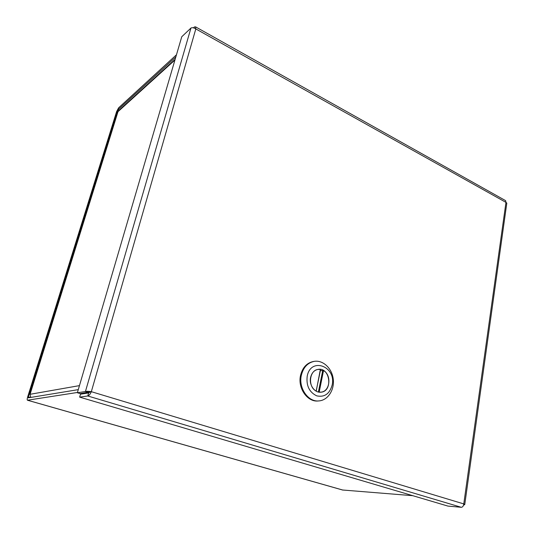 <?xml version="1.0" encoding="UTF-8"?>
<svg xmlns="http://www.w3.org/2000/svg" width="534" height="534" viewBox="0 0 534 534"><rect width="100%" height="100%" fill="white"/><g stroke="black" fill="none" stroke-linecap="round" stroke-linejoin="round"><path stroke-width="0.8" d="M30.732 397.436L29.977 394.266L117.754 112.127L118.728 110.571L175.145 59.301M78.278 389.633L28.315 397.83L28.342 396.862L117.427 110.832L118.021 109.71L119.095 110.231M176.467 54.788L118.615 107.815L116.619 111.566L27.655 396.982C27.114 398.825 27.047 399.906 27.448 400.22L77.443 392.463M412.782 495.685L342.628 490.005M175.833 56.944L118.021 109.71M314.406 361.331L313.605 361.445C306.91 362.793 302.558 367.432 300.549 375.375C297.505 388.031 307.397 402.289 318.124 400.974L318.938 400.914C308.198 402.229 298.292 387.951 301.343 375.282C303.352 367.325 307.711 362.673 314.406 361.331C323.21 359.969 332.075 368.487 333.256 379.213C334.584 389.933 327.883 400.293 318.938 400.914M332.128 385.154C329.591 393.905 324.458 397.476 316.722 395.854C309.306 392.23 306.136 385.688 307.197 376.223C310.761 356.652 336.56 366.364 332.128 385.154M310.594 377.438C308.852 384.794 314.633 393.051 320.867 392.203C333.109 391.569 330.266 367.225 318.237 369.341C314.306 370.082 311.756 372.785 310.594 377.438M320.36 369.428L316.215 391.188L320.36 369.428L318.251 369.408C309.36 370.002 307.557 386.583 315.994 390.981M320.6 369.508L316.141 391.088M320.367 370.683L323.511 370.583L319.185 392.096L320.861 392.13C329.965 391.796 331.948 375.108 323.511 370.583M319.185 392.096L318.484 392.049M461.303 507.3C462.664 507.173 463.492 506.045 463.779 503.909L464.74 504.637L506.813 203.087L505.965 202.379L505.651 200.671L195.551 26.847L195.818 28.916L91.327 391.689L463.779 503.909L505.965 202.379L195.818 28.916C193.749 27.681 192.127 27.388 190.952 28.048L181.754 36.759L77.363 392.757L80.213 393.605L90.259 391.856L88.651 392.957L80.507 394.172L79.646 397.122L447.953 506.092L461.303 507.3L87.776 395.981L79.646 397.122M90.259 391.856L91.327 391.689C88.651 391.228 86.688 391.162 85.44 391.502L77.363 392.757M190.952 28.048L85.44 391.502L88.344 392.377M195.551 26.847L194.389 26.98L193.462 27.848M194.389 26.98L194.082 28.035M464.74 504.637L463.572 505.091M91.327 391.689C90.213 394.232 89.031 395.667 87.776 395.981L88.651 392.957M174.938 60.008L117.994 111.679L30.071 394.299L79.453 385.621M118.214 111.205L117.427 110.832M27.568 400.233L343.008 490.112M28.342 396.862L30.471 397.476M322.75 370.376L318.391 392.029M342.788 490.072L27.481 400.233M319.806 392.223L320.861 392.13M317.236 369.541L318.251 369.408"/></g></svg>
